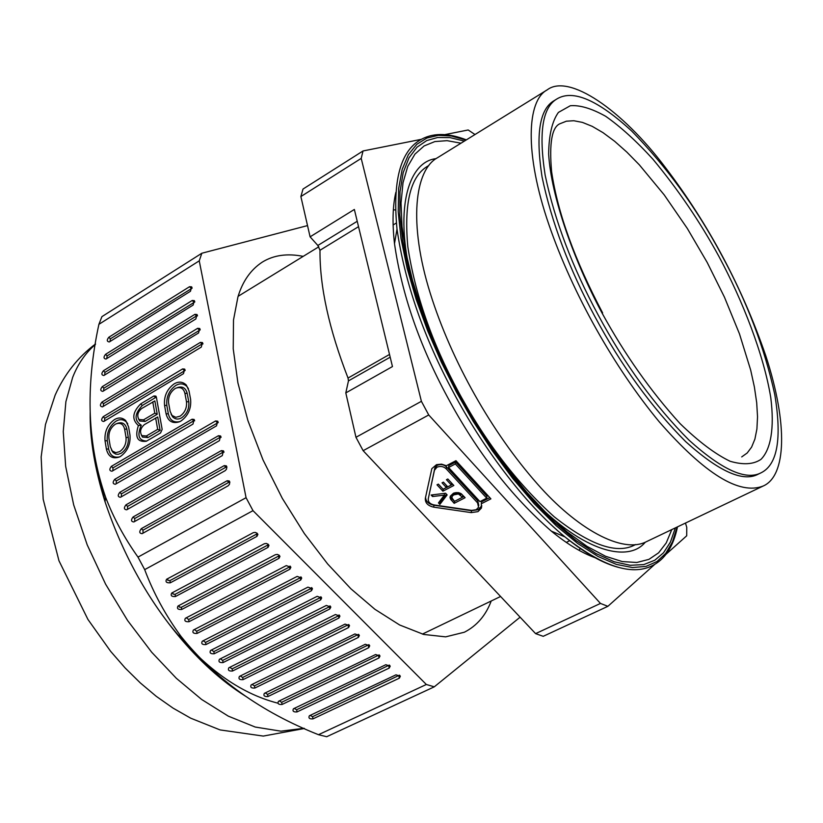 <?xml version="1.0" encoding="UTF-8"?>
<svg xmlns="http://www.w3.org/2000/svg" width="823" height="823" viewBox="0 0 823 823"><rect width="100%" height="100%" fill="white"/><g stroke="black" fill="none" stroke-linecap="round" stroke-linejoin="round"><path stroke-width="1.23" d="M393.363 209.803L395.534 209.968M355.958 437.291L345.804 392.91L348.458 380.884L348.026 378.055C329.015 329.097 319.674 286.497 319.993 250.264L317.853 245.47L310.096 236.829L300.879 196.553L303.008 189.053L363.036 150.959L361.204 158.397L421.397 401.315L428.732 414.967L363.138 450.685L355.958 437.291L421.397 401.315M535.598 633.628L600.471 603.434L607.878 606.325L543.221 636.313L535.598 633.628L363.138 450.685M579.176 550.392L580.205 548.478M444.77 134.643L468.174 129.972L474.994 134.53M600.471 603.434L428.732 414.967M471.24 512.616L433.69 507.153C427.816 505.806 425.028 502.832 425.347 498.254L431.828 468.657L436.509 464.656L441.581 464.151L446.354 465.736L455.952 460.685L490.909 498.851L481.332 503.738L481.414 508.079L477.978 511.628L471.24 512.616L471.497 510.692L433.988 505.24C428.742 504.139 425.923 501.526 425.532 497.39M607.878 606.325L654.779 564.362M666.002 554.311L686.711 535.783L686.763 527.337L685.456 523.068M421.314 139.324L363.036 150.959M595.142 557.737C581.892 552.994 567.294 544.137 551.359 531.144C511.186 496.146 476.548 451.446 447.445 397.036C419.38 345.104 401.737 293.965 394.495 243.608C392.201 223.218 392.643 206.141 395.832 192.397M416.829 297.731C391.398 216.192 406.408 161.781 436.108 158.644M517.945 483.07C573.281 549.106 626.756 565.216 645.325 542.151M721.596 255.007C696.227 207.571 666.26 166.246 631.704 131.052C597.899 100.005 573.014 89.275 557.048 98.863C542.48 107.196 538.509 132.596 545.135 175.062C554.723 220.595 572.417 267.269 598.218 315.065C624.616 364.126 654.851 405.801 688.933 440.068C721.956 469.84 745.998 480.755 761.049 472.814C777.468 464.758 782.045 438.669 774.772 394.526C764.536 347.759 746.811 301.249 721.596 255.007M361.204 158.397L300.879 196.553M310.096 236.829L354.353 209.453L392.458 366.564L345.804 392.91M434.451 470.272L428.269 498.81C428.053 501.958 429.956 503.995 433.988 504.931L471.579 510.394L476.208 509.715L478.564 507.287L477.556 502.843L446.159 468.771C443.422 466.353 440.356 465.839 436.941 467.217L434.451 470.272L434.976 467.659L437.239 465.314C440.644 463.935 443.71 464.45 446.436 466.867L477.803 500.919L478.801 505.394M447.136 494.911L439.873 504.396L438.464 502.884L444.317 495.137L432.528 496.536L431.108 495.014L445.593 493.244L447.136 494.911M436.992 484.819L438.361 484.109L443.124 489.243L446.395 487.535L442.044 482.844L443.412 482.134L447.763 486.825L451.323 484.973L446.457 479.716L447.825 478.996L453.833 485.488L442.897 491.177L436.992 484.819M458.401 492.638L461.281 493.779L465.108 497.709L454.183 503.326L450.623 499.283L450.346 496.146L453.473 493.214L458.401 492.638M455.356 463.925L448.556 467.505L479.943 501.619L486.732 498.152L455.356 463.925L455.633 462.022L486.969 496.228L486.732 498.152M453.792 494.86L452.321 496.104L451.889 497.812L454.553 501.341L462.475 497.257L458.411 493.954L453.792 494.86L454.059 493.008M481.805 505.744L478.225 509.704L471.497 510.692M481.332 503.738L481.578 501.824L489.788 497.627M428.269 498.81L434.75 468.369M448.556 467.505L448.833 465.602L455.633 462.022M439.873 504.396L440.161 502.483L439.389 501.649M432.528 496.536L432.795 494.808M440.161 502.483L446.488 494.212M444.585 493.368L444.317 495.137M451.601 483.08L451.323 484.973M452.722 484.294L443.186 489.263L442.897 491.177M446.673 485.652L446.395 487.535M463.997 496.495L454.461 501.413L454.183 503.326M454.461 501.413L451.488 498.203L451.21 500.127M451.488 498.203L450.911 497.359L450.623 499.283M450.911 497.359L450.562 496.557L450.284 498.471M450.232 496.475L450.037 497.781M451.848 497.339L452.228 494.88L453.905 493.059M461.353 493.831L462.742 495.343L462.475 497.257M460.87 493.533L460.633 495.261M459.985 493.07L459.779 494.551M458.987 494.139L459.172 492.823M458.586 492.679L458.411 493.954M457.691 493.831L457.866 492.586M456.693 493.851L456.878 492.535M455.88 492.566L455.664 494.047M454.605 494.438L454.852 492.771M453.216 493.553L452.938 495.467M452.321 496.104L452.599 494.191M452.228 494.88L451.95 496.794M557.048 98.863L554.136 100.653C539.518 109.017 535.495 134.427 542.048 176.894C551.585 222.416 569.238 269.059 595.008 316.824C621.375 365.834 651.621 407.457 685.724 441.673C718.777 471.384 742.86 482.257 757.973 474.295L761.049 472.814M763.291 485.971L646.868 541.462C622.466 554.63 576.295 528.387 537.296 483.821C492.02 432.528 451.539 361.318 430.295 293.43C408.218 223.126 414.699 169.97 437.527 157.707L547.202 89.861C568.611 73.37 621.653 109.305 665.395 167.511C708.675 224.34 742.14 287.104 765.802 355.814C788.177 424.349 786.325 475.92 763.25 485.992C739.486 495.384 704.827 474.007 659.274 421.86C614.431 367.758 572.674 293.862 548.9 224.648C524.21 152.934 526.967 100.447 547.202 89.861M99.336 478.184L105.118 501.063M168.91 623.824C202.993 666.825 239.318 693.275 277.876 703.181M303.203 256.365C287.35 253.217 273.761 255.099 262.424 262.033C250.778 269.635 242.61 281.271 237.929 296.938L233.506 319.993L233.228 348.87L237.909 382.901L247.918 420.635L263.021 459.923L282.289 498.327L304.356 533.561L327.667 563.981L350.865 588.764L374.928 609.308L399.649 624.986L423.68 634.44L445.654 636.858L464.378 632.218C476.846 625.85 485.796 615.439 491.218 600.996M98.904 324.324L101.918 316.639L201.841 253.237L199.248 260.84L246.067 497.699L137.997 557.109C124.355 537.913 113.584 518.017 105.673 497.401C87.423 445.161 85.17 387.468 98.904 324.324L199.248 260.84M245.203 695.98C221.654 681.207 199.135 660.828 177.655 634.842C146.34 596.942 122.123 552.562 105.015 501.701C94.707 468.596 89.758 438.813 90.17 412.354M520.095 617.188L434.287 686.824L326.7 736.719L318.48 734.702C261.179 711.977 215.348 679.181 180.967 636.333C165.577 615.326 153.479 593.095 144.683 569.629L137.997 557.109M434.287 686.824L426.345 684.489L318.48 734.702M144.683 569.629L253 510.651L246.067 497.699M147.934 437.569L142.513 437.106L141.762 435.593C139.581 431.756 140.445 428.104 144.354 424.627L157.728 416.963L160.135 430.419L157.677 429.339L146.34 435.995L147.934 437.569L160.135 430.419M103.245 406.418L103.523 403.651L201.933 344.035L200.359 342.399L101.949 402.097C99.768 404.885 99.933 406.48 102.453 406.871L201.275 347.111L202.448 342.584L200.359 342.399M146.71 441.056C138.696 440.737 136.885 435.449 141.278 425.203L138.387 425.532C134.694 437.116 137.338 442.352 146.309 441.251L160.557 432.97L162.152 429.369L156.36 397.128L155.897 396.13L153.932 395.966L155.516 397.56L156.421 397.488M225.841 467.248L134.715 518.521L133.1 516.967C130.806 519.971 131.052 521.638 133.83 521.967L225.204 470.643L226.52 469.172L226.819 466.775L226.346 465.859L224.226 465.623L225.841 467.248L226.901 467.258M125.97 504.849C123.687 507.822 123.923 509.478 126.67 509.818L222.282 455.603L223.445 450.85L221.325 450.613L125.97 504.849L127.575 506.402L222.93 452.249L221.325 450.613M138.583 419.041L139.694 420.995L145.105 421.448L143.521 419.864L138.933 419.493C136.803 415.687 137.667 412.056 141.546 408.599L154.858 400.924L157.244 414.257L145.105 421.448M106.774 358.602L107.113 355.896L194.763 302.02M192.232 300.467L105.56 354.332C103.4 357.069 103.544 358.633 106.002 359.044L193.127 305.076L194.31 300.632L192.232 300.467L193.796 302.103M134.715 518.521L134.735 521.463M127.575 506.402L127.555 509.324M142.513 437.106L141.391 435.141M141.762 435.593L146.34 435.995M126.022 437.425C126.485 443.474 124.386 448.196 119.736 451.611L115.837 452.671L112.288 451.025L110.292 446.714L108.924 438.433C108.482 432.456 110.56 427.754 115.158 424.349L116.105 423.855C120.58 422.446 123.409 424.195 124.612 429.122L126.022 437.425L128.295 437.455L126.876 429.153C125.549 423.701 122.401 421.757 117.452 423.331L116.701 423.619M157.677 429.339L155.64 417.961M155.516 397.56L142.297 405.461C134.375 413.907 134.036 420.491 141.278 425.203M223.979 452.249L222.93 452.249M133.1 516.967L224.226 465.623M142.297 405.461L140.712 403.877C132.369 412.251 131.598 419.473 138.387 425.532M140.712 403.877L153.932 395.966M127.719 423.773L126.444 422.034C123.275 419.216 119.777 418.938 115.95 421.201C109.562 425.944 106.671 432.466 107.278 440.778L108.646 449.049C110.076 455.551 113.759 458.154 119.705 456.847M128.295 437.455C128.81 444.153 126.485 449.389 121.331 453.175L118.286 454.275L115.765 454.142L113.08 452.516L111.486 449.986M202.921 343.973L201.933 344.035M253 510.651L426.345 684.489M307.524 225.595L201.841 253.237M243.083 679.633C239.462 679.891 238.248 678.821 239.421 676.424L345.053 624.112L349.518 625.675L348.541 627.579L243.083 679.633L242.672 677.473L240.265 676.002M300.745 579.989L197.078 633.422C193.343 633.669 192.109 632.537 193.395 630.048L297.144 576.409L301.712 578.065L300.745 579.989L300.292 577.777L300.858 576.861M309.623 715.629L395.986 674.819L400.338 676.3L399.35 678.173L312.997 718.86C309.479 719.137 308.265 718.109 309.355 715.784L309.623 715.629M293.657 708.675L385.822 664.706L390.205 666.208L389.217 668.081L297.052 711.916C293.523 712.183 292.309 711.154 293.41 708.809L293.657 708.675M354.929 633.947L359.373 635.5L358.396 637.393L254.863 688.038C251.272 688.306 250.048 687.246 251.2 684.859L354.929 633.947M267.989 696.525C264.42 696.783 263.195 695.733 264.337 693.367L365.299 644.275L369.722 645.808L368.745 647.701L267.989 696.525L267.568 694.365L265.15 692.956M320.703 599.864L214.247 653.75C210.565 654.007 209.34 652.906 210.565 650.458L317.153 596.325L321.67 597.951L320.703 599.864L320.24 597.652L213.846 651.59L211.449 650.005M178.035 606.006L275.345 554.702L277.3 554.414L279.203 555.258L279.954 556.41L279.007 558.344L181.698 609.473C177.902 609.72 176.667 608.567 178.005 606.026L178.035 606.006M229.01 667.69L335.434 614.524L339.92 616.118L338.942 618.022L232.528 671.012C228.887 671.27 227.662 670.189 228.856 667.772L229.01 667.69M253.237 532.687L255.212 532.388L257.136 533.253L257.897 534.436L256.941 536.38L170.299 582.807C166.431 583.044 165.197 581.871 166.585 579.269L253.237 532.687M268.01 547.398L175.433 596.531C171.596 596.768 170.361 595.605 171.729 593.033L264.337 543.736L266.292 543.437L268.216 544.291L268.967 545.464L268.01 547.398L267.568 545.186L175.052 594.35L172.933 594.041L172.799 592.467M185.401 618.258L286.291 565.596L290.869 567.273L289.912 569.207L189.043 621.704C185.268 621.941 184.043 620.809 185.35 618.289L185.401 618.258M307.925 587.138L312.462 588.774L311.495 590.698L205.956 644.574C202.242 644.821 201.018 643.709 202.273 641.24L307.925 587.138M375.597 654.522L380 656.044L379.022 657.927L282.094 704.457C278.534 704.725 277.32 703.686 278.441 701.33L375.597 654.522M326.32 605.45L330.825 607.065L329.848 608.969L223.105 662.566C219.443 662.813 218.218 661.723 219.432 659.295L326.32 605.45M157.244 414.257L154.786 413.187L143.521 419.864M152.78 401.902L154.786 413.187M186.482 401.727L184.908 393.332C183.611 388.394 180.649 386.656 176.009 388.117L174.97 388.651C170.196 392.18 168.077 396.964 168.602 403.013L170.135 411.387L172.017 415.45L175.824 417.312L180.062 416.191C184.887 412.662 187.027 407.838 186.482 401.727L188.765 401.778L187.191 393.384C185.751 387.911 182.459 385.987 177.326 387.612M114.716 479.356C112.473 482.268 112.679 483.903 115.354 484.263L216.521 425.861L217.684 421.181L215.575 420.954L114.716 479.356L116.321 480.91L218.208 422.569M116.321 480.91L116.208 483.78M104.963 372.335L196.491 315.981L194.917 314.335L103.4 370.762L104.963 372.335L104.644 375.051M103.4 370.762C101.239 373.519 101.394 375.093 103.863 375.504L195.823 318.985L197.006 314.52L194.917 314.335M197.458 315.898L196.491 315.981M103.585 390.915L103.883 388.178L200.174 329.889M102.309 386.615C100.139 389.382 100.303 390.966 102.793 391.367L198.538 332.996L199.722 328.5L197.633 328.315L102.309 386.615L103.883 388.178M103.194 416.695C100.992 419.504 101.178 421.109 103.719 421.499L183.498 373.652L184.65 369.095L182.603 368.92L103.194 416.695L104.768 418.249L185.134 370.463M104.768 418.249L104.521 421.037M121.341 496.783L121.413 493.882L119.808 492.329C117.545 495.271 117.761 496.927 120.477 497.277L219.391 440.675L220.554 435.964L218.434 435.727L220.039 437.363L221.078 437.352M220.039 437.363L121.413 493.882M119.808 492.329L218.434 435.727M179.928 421.571C173.766 422.94 169.898 420.358 168.345 413.825L166.822 405.461C166.102 397.067 169.044 390.411 175.68 385.514C179.867 383.055 183.642 383.405 187.006 386.563L188.405 388.651M164.549 405.42L166.071 413.784C168.026 421.376 172.573 424.01 179.692 421.685L180.957 421.026C188.21 415.718 191.43 408.486 190.597 399.299L189.012 390.894L186.307 385.02C182.685 381.625 178.612 381.244 174.095 383.899C166.956 389.186 163.767 396.357 164.549 405.42L166.822 405.461M128.563 426.777L129.983 435.089C130.682 444.163 127.534 451.271 120.539 456.395L119.376 457.002C112.525 459.234 108.194 456.58 106.383 449.029L105.025 440.747C104.367 431.797 107.484 424.761 114.376 419.648C118.491 417.199 122.267 417.498 125.682 420.532L128.563 426.777M192.057 419.236L194.105 419.442L192.963 424.102L112 471.229C109.356 470.859 109.15 469.233 111.383 466.343L192.057 419.236L193.652 420.851L112.977 467.896L112.833 470.756M109.582 341.792L109.243 341.967C106.805 341.555 106.671 339.981 108.821 337.265L189.568 286.692L191.646 286.857L190.452 291.27L109.582 341.792M227.158 480.735L229.278 480.992L229.761 481.908L229.463 484.315L228.136 485.807L142.112 533.674C139.282 533.355 139.025 531.679 141.34 528.644L227.158 480.735L228.773 482.36L229.843 482.381M171.102 414.175L172.737 416.973C175.392 419.421 178.365 419.689 181.657 417.796C187.006 413.887 189.372 408.547 188.765 401.778M143.037 533.16L142.965 530.197L141.34 528.644M228.773 482.36L142.965 530.197M110.015 341.524L110.375 338.839L192.078 288.235M194.629 420.81L193.652 420.851M197.078 633.422L196.687 631.251L194.321 629.564M196.687 631.251L300.292 577.777M191.656 286.877L192.047 287.824M348.654 624.513L242.672 677.473M329.961 605.872L329.385 606.767L222.704 660.396L220.297 658.853M379.125 654.892L281.672 702.297L279.244 700.929M311.619 587.581L311.043 588.486L205.565 642.403L203.178 640.778M290.025 566.059L289.459 566.996L188.652 619.524L186.307 617.795M268.133 544.229L267.568 545.186M257.064 533.191L256.509 534.158L169.919 580.626L167.707 580.246L167.81 578.62L166.585 579.269M253.381 532.615L167.81 578.62M339.055 614.935L338.469 615.82L232.127 668.852L229.71 667.34M279.12 555.186L278.555 556.122L181.317 607.302L179.249 607.035L179.002 605.502M320.816 596.757L320.24 597.652M368.848 644.656L267.568 694.365M358.509 634.338L254.451 685.888L252.033 684.438M389.32 665.066L296.63 709.755L297.052 711.916M294.202 708.418L296.63 709.755M399.453 675.169L312.565 716.699L310.137 715.382M620.593 567.901C604.123 564.094 585.565 553.756 564.928 536.894C523.284 502.822 481.085 444.502 453.874 393.219C423.763 337.461 404.803 282.752 397.005 229.082L394.495 243.608M466.013 140.085L451.199 135.97L438.175 135.353L426.88 138.027L416.808 144.303L408.383 154.662L402.169 169.384L398.661 188.508L398.209 211.778L401.038 238.619L407.107 268.164L416.171 299.356L427.785 331.062L441.385 362.213L456.343 391.892L473.153 421.253L492.072 450.418L512.657 478.307L534.312 503.789L556.286 525.815L577.777 543.55L598.033 556.471L616.427 564.413L632.527 567.551L646.076 566.368L657.042 561.492L665.653 553.488L672.422 542.038L677.113 527.049M675.374 527.882L670.436 542.048L663.533 552.768L654.841 560.196L643.802 564.578L630.243 565.298L614.256 561.77L596.058 553.57L576.11 540.557L555.021 522.903L533.499 501.135L512.338 476.064L492.216 448.72L473.739 420.162L457.29 391.419L442.651 362.387L429.318 331.926L417.878 300.899L408.887 270.325L402.776 241.293L399.803 214.813L399.999 191.738L403.177 172.635L409.021 157.79L417.035 147.183L426.736 140.568L437.62 137.503L450.119 137.626L464.367 141.103M461.003 143.181L447.054 140.661L434.853 141.577L424.123 145.938L414.926 154.138L407.745 166.411L403.003 182.768L401.038 202.983L402.015 226.531L405.914 252.682L412.539 280.54L421.541 309.15L432.435 337.615L444.729 365.145L457.907 391.131L472.587 416.932L489.15 442.939L507.369 468.369L526.843 492.319L547.058 513.861L567.366 532.121L587.087 546.41L605.574 556.276L622.281 561.574L636.807 562.479L648.935 559.362L658.616 552.819L666.229 542.933L671.794 529.58M635.562 544.538C617.579 554.723 590.492 545.495 554.29 516.854C517.163 483.389 485.128 441.57 458.195 391.398C431.88 342.512 415.08 294.253 407.807 246.633C403.826 202.139 410.821 175.114 428.804 165.557M602.117 313.172C573.652 260.058 551.173 196.491 548.643 154.107C548.879 135.065 552.14 121.166 558.416 112.412L570.329 105.725C579.958 104.974 591.727 108.492 605.666 116.29C620.614 126.763 636.374 141.083 652.937 159.23C678.142 189.578 700.116 221.953 718.87 256.344C742.685 300.704 763.775 354.682 770.77 397.643C774.638 428.32 770.74 449.471 761.038 459.306C753.601 464.439 743.303 465.098 730.145 461.281C715.3 454.162 698.604 441.591 680.055 423.578C650.818 391.398 624.842 354.59 602.117 313.172M741.708 456.909L747.191 453L751.605 447.126L754.897 439.112L756.913 428.978L757.53 416.788L756.697 402.725L754.393 387.047L750.679 370.093L739.466 333.85L724.425 297.113L707.224 262.516L687.298 228.434L664.202 194.876L639.327 164.826L626.817 152.08L614.637 141.278L603.033 132.668L592.251 126.361L582.468 122.411L573.816 120.734L566.389 121.197L559.949 123.738C551.894 127.164 549.106 143.12 551.595 171.606C557.716 212.962 574.721 260.068 602.631 312.925M390.174 357.182L348.458 380.884M317.853 245.47L357.223 221.284M358.53 226.664L319.993 250.264M348.026 378.055L389.516 354.456M433.988 505.24L433.69 507.153M446.436 466.867L446.159 468.771M477.803 500.919L477.556 502.843M677.483 526.874C673.389 546.647 664.85 559.661 651.837 565.905C631.241 575.925 602.271 566.255 564.928 536.894L551.359 531.144M95.447 344.374C85.458 353.016 77.856 364.054 72.63 377.479L65.891 401.675L63.258 431.519L65.665 466.363L73.659 504.818L87.207 544.867L105.601 584.176L127.606 620.532L151.679 652.217L176.328 678.286L201.604 699.437L228.3 716.144L255.202 727.038L280.88 731.174L304.006 728.283M212.046 670.292L211.418 670.292M101.949 402.097L103.523 403.651M105.56 354.332L107.113 355.896M126.876 429.153L124.612 429.122M215.575 420.954L217.169 422.58M199.197 329.951L197.633 328.315M184.187 370.535L182.603 368.92M166.071 413.784L168.345 413.825M187.191 393.384L184.908 393.332M110.375 338.839L108.821 337.265M191.121 288.328L189.568 286.692M111.383 466.343L112.977 467.896M107.278 440.778L105.025 440.747M108.646 449.049L106.383 449.029M348.541 627.579L348.067 625.377M223.105 662.566L222.704 660.396M329.385 606.767L329.848 608.969M281.672 702.297L282.094 704.457M379.022 657.927L378.529 655.736M205.565 642.403L205.956 644.574M311.495 590.698L311.043 588.486M289.459 566.996L289.912 569.207M188.652 619.524L189.043 621.704M175.052 594.35L175.433 596.531M256.509 534.158L256.941 536.38M169.919 580.626L170.299 582.807M338.469 615.82L338.942 618.022M232.127 668.852L232.528 671.012M181.317 607.302L181.698 609.473M279.007 558.344L278.555 556.122M214.247 653.75L213.846 651.59M368.262 645.499L368.745 647.701M254.451 685.888L254.863 688.038M358.396 637.393L357.912 635.191M388.723 665.889L389.217 668.081M312.565 716.699L312.997 718.86M399.35 678.173L398.857 675.981M318.82 246.777L238.125 296.311M396.367 223.002L393.106 224.977M481.661 506.155L481.414 508.079M466.353 139.869C447.599 132.596 432.034 132.74 419.658 140.301C400.071 152.286 392.52 181.873 397.005 229.082M434.976 467.659L434.678 469.563M566.275 542.398L569.701 540.732M500.59 596.49L422.405 634.091M190.442 648.411L188.776 647.711M95.509 343.963C77.876 357.254 64.431 374.311 55.151 395.122L45.46 424.534L41.15 457.002L43.177 499.222L58.968 560.772L87.938 619.441L110.683 651.394L125.127 667.957L140.301 682.905L156.216 696.289L173.056 708.119L190.679 718.17L220.08 729.919L263.298 736.081L304.448 728.489M177.655 634.842L180.967 636.333M105.015 501.701L105.673 497.401M226.86 466.991L226.346 465.859M139.694 420.995L138.933 419.493M156.349 397.067L155.897 396.13M223.949 451.971L223.445 450.85M194.732 301.609L194.31 300.632M202.89 343.603L202.448 342.584M113.08 452.516L112.288 451.025M218.177 422.261L217.684 421.181M197.427 315.507L197.006 314.52M200.143 329.509L199.722 328.5M185.093 370.083L184.65 369.095M221.048 437.064L220.554 435.964M172.737 416.973L172.017 415.45M229.802 482.134L229.278 480.992M194.588 420.471L194.105 419.442M301.033 577.005L301.712 578.065M348.87 624.688L349.518 625.675M330.167 606.047L330.825 607.065M379.372 655.098L380 656.044M311.794 587.735L312.462 588.774M290.19 566.203L290.869 567.273M268.277 544.353L268.967 545.464M257.198 533.314L257.897 534.436M339.261 615.11L339.92 616.118M279.275 555.319L279.954 556.41M321.011 596.922L321.67 597.951M369.095 644.851L369.722 645.808M358.735 634.523L359.373 635.5M389.588 665.272L390.205 666.208M399.731 675.385L400.338 676.3M126.444 422.034L125.682 420.532M187.006 386.563L186.307 385.02"/></g></svg>
